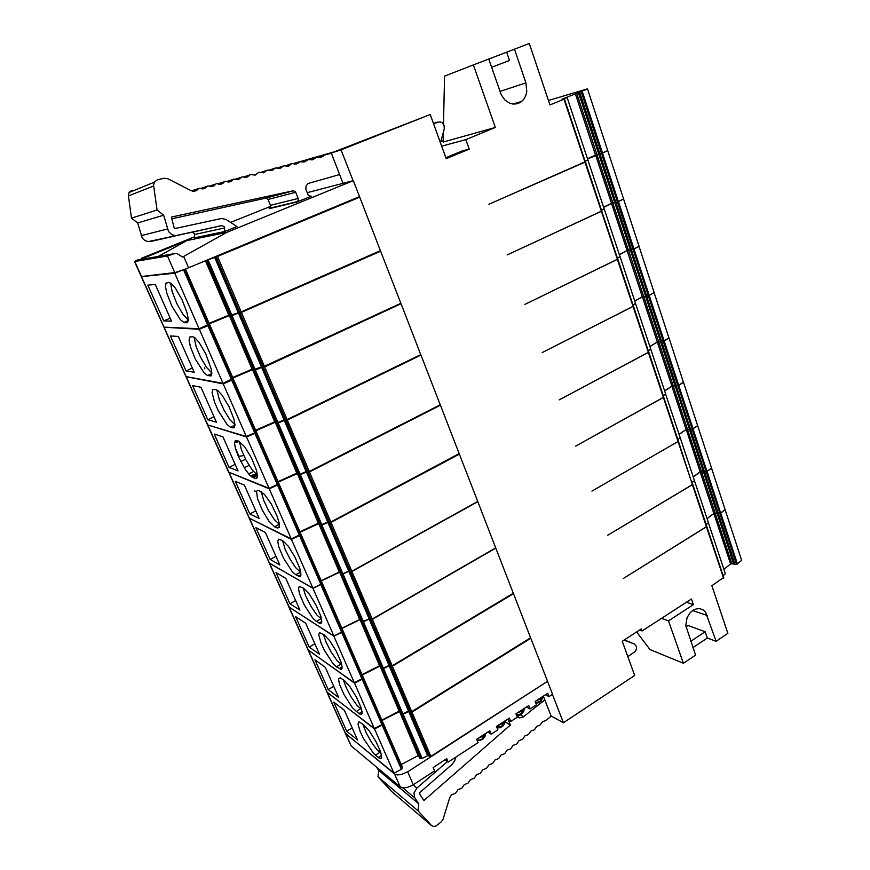 <?xml version="1.0" encoding="UTF-8"?>
<svg xmlns="http://www.w3.org/2000/svg" width="870" height="870" viewBox="0 0 870 870"><rect width="100%" height="100%" fill="white"/><g stroke="black" fill="none" stroke-linecap="round" stroke-linejoin="round"><path stroke-width="1.3" d="M548.481 100.463L587.522 88.86L607.695 150.564L601.529 153.403L581.193 91.524L561.998 99.126L567.153 97.56L564.336 99.082L549.992 104.976L529.297 43.5L514.496 49.166L525.958 82.835L499.956 91.47M587.511 158.829L596.015 154.827L601.529 153.403M585.064 161.787L488.994 204.232L584.966 162.103L601.333 211.203L507.188 254.953L601.355 211.301L617.352 259.314L524.914 304.402L617.385 259.412L633.023 306.36L542.206 352.622L633.055 306.457L648.357 352.383L559.138 399.841L648.389 352.47L663.353 397.405L575.722 446.082L663.386 397.492L678.034 441.471L591.883 491.137L678.056 441.547L692.4 484.59L607.717 535.278L692.422 484.677L706.462 526.818L623.235 578.561L706.777 526.437M707.082 518.672L714.194 513.256L720.11 513.55L725.08 509.798M664.647 390.945L672.195 386.008L678.752 385.388L693.02 428.823L690.291 429.562L686.561 429.193L679.057 434.337M649.89 346.543L657.6 341.779L664.158 340.942L678.73 385.301L675.979 386.084L672.369 385.845L664.615 390.858M679.089 434.424L686.397 429.356L689.943 429.584L703.917 472.051L706.701 471.616L711.54 468.103L697.664 425.68L692.194 429.258L706.168 471.779M692.194 429.258L689.943 429.584M693.205 476.901L700.459 471.638L703.917 472.051M692.4 484.046L692.4 484.59M678.393 441.177L692.422 484.677M693.238 476.988L700.578 471.681L703.95 472.138L717.641 513.735L720.404 513.354L725.156 509.733L711.573 468.19L706.19 471.866L719.881 513.517M706.19 471.866L703.95 472.138M707.06 518.596L714.172 513.18L717.641 513.735M706.451 526.23L706.462 526.818M725.188 509.82L741.729 560.41L736.705 564.282L730.767 563.782L723.916 569.339M730.256 553.896L733.519 563.782M440.775 141.679L443.167 140.701M578.256 92.448L582.574 104.694L578.517 92.372M587.522 88.86L581.193 91.524M587.544 158.927L599.278 154.197L615.188 202.547L618.037 201.72L623.518 198.936L607.728 150.651L601.561 153.501L617.472 201.916M601.561 153.501L599.278 154.197M603.617 207.299L611.838 203.123L615.188 202.547M603.649 207.386L611.675 203.297L615.221 202.645L630.793 249.929L633.686 249.146L638.993 246.253L623.551 199.034L617.504 202.014L633.066 249.364M617.504 202.014L615.221 202.645M619.375 254.703L627.411 250.321L630.793 249.929M619.407 254.79L627.542 250.375L630.826 250.027L646.051 296.289L648.933 295.572L654.131 292.548L639.015 246.351L633.099 249.462L648.324 295.789M633.099 249.462L630.826 250.027M634.785 301.074L642.56 296.539L646.051 296.289M634.806 301.161L642.789 296.55L646.084 296.376L660.982 341.638L663.734 341.051L668.943 337.843L654.153 292.635L648.357 295.876L663.255 341.203M648.357 295.876L646.084 296.376M649.857 346.445L657.666 341.649L660.982 341.638M723.546 577.56L711.888 585.76L727.907 633.327L716.086 641.277L705.548 612.186L702.906 609.805L699.665 608.663L696.294 608.869L693.129 610.218L690.269 612.589L687.104 617.624L685.81 625.53L695.532 655.099L683.374 663.266L649.999 649.542L636.612 631.968M491.594 67.349L509.494 60.432L506.666 52.2L488.701 59.04L501.305 94.982L504.948 100.104L509.863 103.302L513.485 104.117L517.074 103.802L520.39 102.388L523.686 99.397L525.73 95.841L526.828 91.676L525.958 82.835M361.692 709.757L356.928 705.287L351.393 697.436L346.358 687.996L343.356 679.807M344.27 680.46L349.99 686.734L356.396 697.011L360.985 707.343L362.105 712.215L361.431 714.477L359.005 713.704L352.48 707.799L344.15 694.956L339.702 684.875L338.593 680.079L338.702 678.589L340.235 677.806L344.27 680.46M381.093 753.605L376.656 749.429L371.555 742.458L366.129 732.714L362.79 724.188M363.932 725.069L369.641 731.474L375.96 741.588L380.484 751.615L381.615 756.345L381.006 758.542L378.798 757.911L373.665 753.54L363.508 738.652L360.267 731.866L358.005 724.21L358.614 722.024L359.549 722.002L363.932 725.069M547.23 681.536L407.671 771.82L401.233 774.572L397.275 774.909L394.545 773.941L345.172 733.073M547.687 681.765L552.559 694.314L549.024 696.609L547.73 693.27L535.159 701.416L536.475 704.765L530.047 708.93L528.721 705.581L515.953 713.846L517.302 717.217L510.777 721.447L509.428 718.076L496.465 726.472L497.836 729.854L491.213 734.16L489.832 730.778L476.662 739.304L478.065 742.697L448.191 762.098L446.745 758.683L433.119 767.503L434.587 770.94L412.293 785.371L406.877 787.513L402.93 787.828L400.189 786.828L351.132 745.916L345.379 733.508M400.722 713.857L402.777 714.411L409.215 711.214L410.553 712.236L429.465 756.519L430.737 756.432L547.524 681.351L530.787 638.21L411.945 712.062L430.846 756.367M429.465 756.519L428.203 755.377L421.754 758.596L419.666 757.987M418.47 755.486L401.233 764.491M402.299 767.199L401.614 769.2L393.99 773.212L345.444 733.443L326.968 692.292M383.017 723.014L382.441 724.851L374.568 728.929L326.772 691.867M399.58 711.551L418.187 755.617M410.553 712.236L411.945 712.062M381.136 668.214L383.159 668.715L389.803 665.517L391 666.453L410.368 711.801L411.64 711.682L530.624 637.786L513.507 593.655L392.392 666.246L411.749 711.616M410.368 711.801L409.139 710.757L402.658 713.944L400.515 713.443M399.384 711.116L381.876 720.066M382.865 722.589L382.191 724.449L374.372 728.484L327.087 692.248L308.154 650.173M363.084 677.338L362.431 679.122L354.492 683.135L307.969 649.76M380.049 666.126L399.102 711.236M391 666.453L392.392 666.246M360.985 621.648L363.062 621.909L369.706 618.744L370.968 619.56L390.804 666.007L392.087 665.865L513.333 593.22L495.824 548.067L372.371 619.32L392.196 665.8M390.804 666.007L389.608 665.061L383.039 668.236L380.908 667.823M379.853 665.68L362.061 674.565M362.975 676.904L362.17 678.72L354.297 682.678L308.252 650.086L288.916 607.108M341.812 664.887L336.951 660.363L331.057 651.793L326.174 642.234L323.477 634.361M324.14 634.795L329.871 640.907L336.364 651.38L341.018 662.026L342.127 667.072L341.399 669.4L336.407 666.844L332.775 663.266L324.347 650.249L320.997 643.071L318.724 634.882L319.442 632.555L324.14 634.795M342.867 630.598L341.856 632.327L333.917 636.22L288.775 606.825M360.049 619.603L379.57 665.8M370.968 619.56L372.371 619.32M340.529 574.004L342.497 574.211L349.327 571.046L350.556 571.742L370.87 619.331L372.153 619.157L495.737 547.85L477.815 501.642L351.958 571.47L372.273 619.092M370.87 619.331L369.609 618.516L362.964 621.669L360.93 621.332M359.952 619.375L341.877 628.194M342.693 630.348L341.823 632.055L333.819 635.981L289.036 607.14L269.341 563.292M321.552 619.201L316.8 614.862L311.155 606.662L305.631 595.635L303.228 588.022M303.619 588.25L309.361 594.21L315.951 604.857L320.682 615.851L321.78 621.082L320.986 623.486L316.332 621.343L312.7 617.907L304.163 604.715L299.574 593.982L298.475 588.816L299.247 586.413L303.619 588.25M517.106 713.106L521.065 711.366L523.664 708.854M497.749 725.645L502.001 723.72L504.415 721.328M478.098 738.369L482.132 736.596L484.862 733.986M536.17 700.752L539.835 699.197L542.63 696.565M364.03 257.846L370.207 255.138M341.236 267.873L347.511 265.111M318.05 278.063L324.434 275.257M294.462 288.438L300.955 285.577M208.202 324.923L209.67 324.608L208.365 325.5L199.339 329.251L164.234 327.24M229.354 315.571L252.039 369.185L232.681 377.471M230.615 315.527L229.669 316.299L231.485 315.886L238.38 313.037L261.402 366.879L252.865 369.924M239.989 312.852L263.186 366.857L400.852 303.26L380.636 251.158L241.284 312.46L238.38 313.037M188.235 319.975L182.939 314.255L176.73 303.358L171.988 291.276L170.596 283.065M168.823 282.435L171.346 283.62L175.37 288.22L182.026 299.726L186.941 312.395L188.214 318.866L187.583 322.357L183.951 322.607L180.405 319.736L171.847 306.012L166.909 293.56L165.485 286.969L165.931 283.196L168.823 282.435M263.044 366.835L261.402 366.879M232.997 378.461L223.035 383.3L185.984 376.612L164.093 327.664M232.464 379.124L233.367 379.037L232.268 379.951L223.264 383.833L186.136 376.677M252.572 369.576L274.67 421.841L255.649 430.215M253.681 369.957L253.029 370.598L254.921 370.25L261.62 367.401L284.044 419.862L277.541 422.722L275.594 422.82M263.273 367.357L285.741 419.971L287.154 419.601L420.775 354.612L401.048 303.771L264.687 366.955L261.62 367.401M211.91 372.991L206.44 367.249L200.644 357.385L196.142 346.793L194.097 337.212M192.749 336.712L195.01 337.875L199.089 342.454L205.809 353.905L211.551 369.815L211.138 375.786L207.473 375.546L204.004 372.73L195.348 359.06L190.421 346.793L189.084 340.431L189.66 336.973L192.749 336.712M285.741 419.971L284.044 419.862M256.074 431.466L254.921 432.705L246.351 436.49L207.549 424.886L186.147 377.058M255.78 432.042L256.443 432.085L255.356 433.108L246.58 437.001L207.615 424.93M275.203 422.222L296.746 473.171L278.052 481.643M276.192 422.961L275.844 423.527L277.682 423.255L284.262 420.373L306.131 471.518L299.726 474.4L297.757 474.378M285.958 420.482L307.849 471.757L309.144 471.486L440.209 404.724L420.96 355.101L287.372 420.112L284.262 420.373M234.987 424.69L230.158 419.992L223.981 410.064L219.349 399.678L217.065 390.782M216.064 389.619L218.065 390.717L222.187 395.284L228.984 406.692L233.889 419.003L234.998 425.017L234.106 427.877L230.55 427.257L227.037 424.44L218.272 410.792L214.64 402.516L212.073 392.544L212.791 389.39L216.064 389.619M253.431 471.529L248.82 474.128M250.495 475.923L255.813 473.987M307.849 471.757L306.131 471.518M278.574 483.133L277.573 484.459L269.08 488.32L228.647 472.073L207.702 425.299M250.832 472.812L248.733 474.03M251.463 476.771L256.704 474.683M278.433 483.655L277.78 484.96L269.298 488.82L228.636 472.062M297.268 473.541L318.268 523.229L299.889 531.787M298.225 474.596L298.04 475.118L299.943 474.9L306.338 472.018L327.653 521.88L321.367 524.795L319.377 524.664M308.067 472.258L329.415 522.25L330.828 521.956L459.186 453.64L440.394 405.202L309.35 471.986L306.338 472.018M257.476 475.129L252.3 470.115L245.992 459.991L241.479 449.844L239.37 441.438L234.498 442.852M238.793 441.199L244.644 446.712L251.506 458.022L256.443 470.148L257.52 475.988L256.563 478.652L252.92 477.663L249.385 474.781L244.981 468.876L238.597 456.978L235.672 449.214L234.508 443.33L235.357 440.514L238.793 441.199M187.572 322.368L187.017 322.596M206.277 260.424L216.086 256.889L239.761 312.308L241.055 311.917L380.44 250.636L359.712 197.207L217.522 256.4L241.186 311.862M239.761 312.308L229.528 315.647M229.125 315.038L209.104 323.335M209.3 324.064L199.1 328.719L163.864 327.174L141.495 277.073M337.908 205.657L351.339 200.078M314.625 215.347L328.316 209.648M290.939 225.2L304.892 219.392M266.84 235.226L281.064 229.31M180.612 270.875L174.772 273.224L142.147 276.508M216.086 256.889L217.522 256.4M307.121 192.672L353.285 180.645L359.506 196.674L186.115 268.786L175.185 272.571L141.288 276.584L134.556 261.544M174.946 253.475L167.464 255.954L134.524 261.522L137.351 260.032L176.621 253.268L182.559 257.074L183.679 256.465L188.594 267.775M274.605 526.796L268.873 521.01L262.261 510.114L257.487 498.619L256.574 491.3L257.27 490.419L258.564 490.495L264.534 494.421L271.299 504.1L277.138 516.247L279.194 523.077L279.292 527.296L277.421 528.133L274.605 526.796L279.324 524.327L274.278 519.52L268.254 510.146L263.577 500.163L261.196 491.604M322.063 582.889L321.084 584.477L312.95 588.381L269.211 563.02M339.67 572.177L359.658 619.494M350.556 571.742L351.958 571.47M391.272 791.102L378.026 776.79L378.722 770.331L376.558 767.112M551.341 716.053L545.718 720.577L542.641 721.632L539.878 725.275L536.779 726.341L534.354 729.854L530.885 731.072L528.46 734.595L524.969 735.824L522.598 739.315L519.031 740.598L516.649 744.1L513.061 745.394L510.603 748.961L507.069 750.212L504.589 753.79L501.044 755.062L498.619 758.596L494.986 759.923L492.496 763.523L488.907 764.806L486.471 768.373L482.796 769.722L480.283 773.343L476.651 774.659L474.128 778.291L470.485 779.607L467.951 783.261L464.297 784.588L461.818 788.198L458.066 789.59L455.51 793.266L451.486 794.897L449.649 797.833L443.08 819.322L441.166 821.943L435.913 826.043L433.771 826.5L431.727 825.739L418.068 810.807L418.829 803.891L414.522 797.355L414.044 792.907L416.904 788.035L447.452 761.565M455.771 757.183L454.695 760.804L452.106 764.425L419.688 792.635L419.558 793.886L423.962 800.509L510.375 725.047L505.035 721.806M624.018 640.102L634.371 644.05L636.405 646.453L636.525 648.661L635.296 651.445L627.857 656.687M519.901 717.935L516.878 716.151L519.39 717.859L522.87 717.228L544.794 699.871M353.285 180.645L226.733 232.41L186.985 240.555L144.561 257.781L141.234 258.379L194.608 236.705M230.637 222.426L270.646 206.342M339.637 174.544L307.904 183.57L306.044 186.136L305.903 189.399L308.154 195.065L310.644 196.337M294.31 164.071L299.03 162.549L296.094 164.147L292.124 163.484L285.121 165.931M132.055 190.247L129.347 192.02L128.271 195.206L131.49 218.098L156.992 209.985L153.566 185.114L154.566 181.895L157.372 179.818L164.017 178.209L167.703 178.665L190.834 190.584L194.206 191.248L196.479 190.53L199.023 188.235L203.917 188.746L207.745 185.919L212.606 186.43L216.423 183.613L221.252 184.125L225.036 181.319L229.843 181.841L233.519 179.068L238.369 179.568L242.034 176.806L246.841 177.306L250.495 174.555L255.247 175.066L258.901 172.314L263.599 172.836L267.264 170.096L271.897 170.629L275.659 167.856L280.151 168.421L283.827 165.691L288.361 166.235L291.58 163.832M156.992 209.985L163.658 215.227L168.508 231.67L172.021 234.78L175.609 235.639L222.154 225.493L224.536 227.07L224.634 231.572L236.923 226.559L226.069 219.49L221.6 218.5L175.185 228.516L174.141 227.592L171.368 217.119L293.364 190.802L295.441 191.868L298.138 198.458L270.429 205.287L270.494 207.267L269.134 208.724L271.255 207.865M293.147 190.834L265.676 198.142L267.851 199.1L270.429 205.287M131.49 218.098L137.699 222.905L142.245 238.043L144.757 240.479L148.009 241.632L192.248 232.225L194.488 233.671L194.586 237.836L224.634 231.572M299.03 162.549L299.737 161.668L293.299 163.756M302.477 161.918L307.11 160.417L304.195 161.983L299.737 161.668M307.11 160.417L307.839 159.504L301.433 161.581M310.59 159.765L315.147 158.307L312.265 159.83L307.839 159.504M315.147 158.307L315.94 157.307L309.448 159.395M315.94 157.307L320.682 157.622L323.944 155.175L317.485 157.252M440.47 142.81L444.233 129.097L444.146 125.661L442.275 122.822L440.111 121.789L433.488 123.67M311.329 196.163L296.768 202.112L298.203 200.557L298.138 198.458M329.415 522.25L327.653 521.88M300.52 533.506L299.584 534.952L291.233 538.856L249.233 518.161L228.756 472.432M319.747 524.936L321.498 525.306L328.545 522.13L329.621 522.74L350.447 571.503L351.85 571.242L477.717 501.414L459.371 454.107L331.035 522.435L351.85 571.242M350.447 571.503L349.218 570.807L342.465 573.95L340.453 573.711M339.561 571.938L321.182 580.703M321.911 582.639L321.117 584.161L312.841 588.142L269.406 563.26L249.331 518.487M300.465 533.995L299.791 535.442L291.45 539.346L249.19 518.107M318.779 523.588L339.267 572.068M329.621 522.74L331.035 522.435M300.781 572.438L295.485 567.425L289.993 559.095L285.175 549.264L282.511 540.542M282.609 540.585L288.351 546.36L295.039 557.213L299.846 568.578L300.944 574.015L300.096 576.505L295.767 574.744L292.157 571.47L283.511 558.094L278.835 546.991L277.737 541.629L278.563 539.128L282.609 540.585M236.651 442.373L235.77 442.025L237.336 440.731M237.51 442.112L235.705 442.069L237.195 440.688M243.85 455.586L239.087 456.293L235.248 447.691M234.976 442.786L237.01 440.633L234.508 442.58M516.617 715.499L519.553 715.118L521.956 713.704L523.729 711.29L524.284 708.452M516.345 714.825L520.467 714.161L523.185 710.355M497.074 727.983L500.011 727.711L502.729 726.189L504.524 723.731L505.078 720.893M496.77 727.244L501.501 726.472L503.98 722.763M477.217 740.653L480.066 740.522L483.198 738.858L485.014 736.379L485.58 733.519M476.88 739.848L479.544 740.087L481.926 739.185L484.481 735.367M435.315 766.089L437.74 764.512M535.855 703.199L538.802 702.699L541.27 701.057L543.195 696.196M535.605 702.568L539.661 701.709L542.097 698.121M254.388 490.984L256.389 491.387M445.886 157.666L462.144 150.923L469.224 149.096L465.809 139.581L441.699 146.193M585.173 161.233L587.881 159.939L567.153 97.56M706.146 524.534L708.441 522.761L706.125 524.447M683.374 663.266L668.486 620.821L693.412 604.617L691.476 598.973L642.027 630.978L639.613 630.032M642.027 630.978L641.299 628.934L622.235 641.255L634.708 675.468L563.401 722.807L551.047 715.89L543.326 696.12M693.02 428.823L697.642 425.593L683.472 382.278L678.752 385.388M677.817 439.437L680.199 437.773L665.593 393.99M663.234 395.654L665.67 394.045M678.73 385.301L683.439 382.191L668.976 337.941L664.158 340.942M663.201 395.567L665.648 393.958L650.706 349.218M675.066 385.725L689.323 429.03M677.85 439.524L680.155 437.806M692.118 482.393L694.456 480.675L680.231 437.86M689.355 429.117L703.319 471.529M692.15 482.48L694.423 480.708M694.488 480.762L708.419 522.685M703.351 471.605L717.032 513.148M708.441 522.761L725.395 573.798L723.166 575.625M717.054 513.224L730.463 553.918M582.519 104.704L598.767 154.066M585.205 161.32L587.707 160.026M601.475 210.203L604.139 208.843L587.913 160.036M598.799 154.164L614.698 202.427M601.507 210.301L604.008 208.909M617.428 258.085L620.027 256.661L604.171 208.941M614.731 202.525L630.282 249.733M617.461 258.183L619.929 256.715M633.023 304.924L635.568 303.434L620.049 256.759M630.304 249.831L645.518 296.017M633.055 305.011L635.491 303.478M648.28 350.74L650.771 349.185L635.589 303.521M645.551 296.104L660.439 341.312M692.933 647.595L707.277 638.004L705.146 631.772L688.061 625.541L685.973 626.911M707.277 638.004L716.086 641.277M705.146 631.772L690.758 641.342M668.486 620.821L661.624 618.298M693.412 604.617L686.419 602.247M443.341 132.327L443.135 142.071L495.356 127.433L465.809 139.581M443.515 124.258L444.548 76.081L473.421 64.902L495.356 127.433M506.666 52.2L514.496 49.166M473.421 64.902L488.701 59.04M648.302 350.827L650.793 349.272M660.461 341.399L675.033 385.638M325.304 667.29L314.897 659.819L328.175 689.584L338.778 697.631L325.304 667.29M333.732 686.278L328.175 689.584M344.444 710.388L333.754 702.09L346.738 731.213L357.624 740.055L344.444 710.388M352.209 727.853L346.738 731.213M382.071 720.501L399.286 711.671M374.568 728.929L393.99 773.212M362.257 675.011L379.755 666.246M513.507 593.655L512.974 593.438M354.492 683.135L374.372 728.484M309.187 647.03L319.507 654.251L305.729 623.214L295.615 616.602L309.187 647.03L314.853 643.778M341.975 628.434L359.756 619.723M333.917 636.22L354.297 682.678M289.884 603.736L299.889 610.098L285.784 578.343L275.997 572.612L289.884 603.736L295.648 600.539M445.027 759.793L448.191 762.098M487.885 732.029L491.213 734.16M507.384 719.403L510.777 721.447M526.578 706.962L530.047 708.93M545.49 694.717L549.024 696.609M209.344 323.868L229.038 315.701M380.636 251.158L378.776 251.365M155.251 284.479L147.78 285.153L163.745 320.943L171.531 321.128L155.251 284.479M170.215 318.159L163.745 320.943M178.361 336.505L170.444 335.972L186.028 370.914L194.249 372.262L178.361 336.505M232.91 377.982L252.256 369.706M401.048 303.771L399.711 303.793M192.379 368.053L186.028 370.914M200.916 387.27L192.575 385.595L207.799 419.721L216.412 422.157L200.916 387.27M255.878 430.726L274.887 422.341M420.96 355.101L419.905 355.025M214.02 416.773L207.799 419.721M222.916 436.816L214.194 434.054L229.06 467.386L238.054 470.877L222.916 436.816M278.259 482.132L296.953 473.661M440.394 405.202L439.524 405.072M244.285 467.777L249.07 465.406M245.601 459.219L240.805 461.589M235.161 464.373L229.06 467.386M246.58 437.001L269.08 488.32M223.264 383.833L246.351 436.49M199.339 329.251L223.035 383.3M359.712 197.207L356.559 197.903M174.772 273.224L199.1 328.719M186.985 240.555L158.46 256.356M226.733 232.41L183.679 256.465M244.405 485.177L235.302 481.382L249.831 513.952L259.184 518.444L244.405 485.177M255.823 510.875L249.831 513.952M321.291 580.932L339.365 572.308M312.95 588.381L333.819 635.981M418.068 810.807L378.026 776.79M418.829 803.891L378.722 770.331M510.375 725.047L508.341 719.979M285.034 165.909L285.751 165.702M292.994 163.636L297.551 162.342M300.911 161.374L307.969 159.373M308.752 159.145L333.243 152.174M265.676 198.142L171.814 218.805M163.658 215.227L137.699 222.905M331.307 153.218L323.944 155.175M269.298 488.82L291.233 538.856M331.209 152.968L341.083 149.803L430.161 114.546L331.209 152.968L343.03 183.255M341.083 149.803L353.068 180.699M469.224 149.096L446.245 158.644L430.161 114.546M552.396 694.423L563.401 722.807M300.096 532.266L318.474 523.707M459.371 454.107L458.62 453.944M270.135 559.464L279.825 564.913L265.393 532.418L255.932 527.633L270.135 559.464L276.007 556.321M141.636 259.282L141.234 258.379M291.45 539.346L312.841 588.142M144.964 258.705L144.561 257.781M671.868 386.182L686.136 429.41M673.162 385.769L687.42 429.008M675.631 386.128L689.91 429.497M676.338 386.106L690.617 429.508M677.893 385.747L692.161 429.171M686.169 429.497L700.143 471.823M687.452 429.095L701.416 471.431M690.639 429.595L704.624 472.095M693.053 428.91L707.016 471.431M700.176 471.899L713.857 513.365M701.437 471.518L715.118 512.985M704.656 472.182L718.348 513.8M707.038 471.518L720.719 513.169M730.55 563.923L713.889 513.441M731.8 563.564L715.151 513.072M733.801 563.901L730.55 554.005M734.345 564.456L717.674 513.811M735.052 564.554L718.381 513.876M736.575 564.304L719.903 513.594M737.401 563.956L720.751 513.246M595.558 155.023L575.233 93.481M596.907 154.534L576.603 92.97M599.245 154.11L578.898 92.318M599.93 153.936L579.583 92.1M602.453 153.044L582.128 91.165M595.58 155.121L611.49 203.286M596.929 154.632L612.828 202.808M599.963 154.033L615.884 202.416M602.486 153.142L618.385 201.557M611.512 203.373L627.074 250.484M612.85 202.906L628.401 250.027M615.916 202.503L631.489 249.831M618.418 201.655L633.969 249.005M627.096 250.582L642.321 296.67M628.423 250.125L643.637 296.224M631.522 249.918L646.747 296.213M634.002 249.103L649.216 295.43M642.343 296.757L657.241 341.866M643.659 296.322L658.546 341.431M646.78 296.3L661.689 341.605M649.237 295.517L664.125 340.844M723.579 578.202L706.494 526.905M707.332 615.579L692.672 610.512M584.934 162.005L564.021 99.213M657.263 341.953L671.847 386.095M658.568 341.529L673.141 385.682M661.015 341.736L675.598 386.041M661.711 341.692L676.305 386.03M663.277 341.29L677.861 385.66M362.05 711.671L358.875 713.607M360.484 708.854L356.113 711.508M381.495 755.377L378.2 757.455M379.668 752.452L375.372 755.149M400.189 786.828L394.545 773.941M413.293 784.762L407.671 771.82M351.132 745.916L345.825 734.019M409.9 711.323L428.779 755.53M408.672 711.41L427.561 755.595M403.136 714.259L422.113 758.455M402.179 714.477L421.156 758.662M400.972 714.303L419.938 758.444M383.224 723.416L402.473 767.612M382.8 724.427L402.081 768.678M382.104 725.058L401.407 769.319M345.651 733.617L327.403 692.759M390.38 665.615L409.716 710.888M389.151 665.735L408.487 710.975M383.518 668.562L402.951 713.813M382.561 668.791L401.994 714.042M381.354 668.671L400.776 713.868M363.323 677.719L383.028 722.97M362.866 678.676L382.604 723.992M362.148 679.285L381.919 724.612M327.218 692.357L308.567 650.597M342.127 666.942L339.093 668.725M340.866 664.223L336.407 666.844M370.381 618.798L390.184 665.169M369.152 618.951L388.955 665.289M363.432 621.756L383.333 668.106M362.464 622.006L382.365 668.345M361.267 621.919L381.158 668.214M342.932 630.902L363.127 677.262M342.443 631.816L362.67 678.23M341.714 632.403L361.953 678.839M308.382 650.184L289.318 607.488M321.791 621.387L318.942 622.996M320.867 618.766L316.332 621.343M187.594 322.346L186.604 322.781M188.105 321.182L184.549 322.726M211.464 375.394L210.072 376.025M211.878 373.861L207.919 375.666M234.715 427.105L232.953 427.942M234.998 425.245L230.702 427.3M257.368 477.532L255.28 478.576M257.498 475.368L252.92 477.663M287.372 420.112L309.263 471.42M285.501 420.09L307.36 471.268M278.15 423.07L300.117 474.248M277.149 423.385L299.128 474.541M275.986 423.516L297.953 474.618M256.378 432.162L278.672 483.361M255.736 432.825L278.074 484.09M254.91 433.325L277.269 484.601M228.897 472.214L208.028 425.474M264.687 366.955L287.154 419.601M262.86 367.075L285.284 419.579M255.399 370.065L277.932 422.559M254.399 370.392L276.932 422.874M253.235 370.587L275.768 423.005M233.28 379.135L256.161 431.65M232.594 379.733L255.519 432.314M231.746 380.19L254.692 432.814M207.821 425.017L186.452 377.178M241.414 312.395L264.469 366.433M239.62 312.667L262.631 366.553M232.051 315.669L255.171 369.543M231.039 316.017L254.17 369.87M229.897 316.278L253.018 370.065M209.583 324.717L233.062 378.613M208.854 325.228L232.366 379.2M207.974 325.663L231.518 379.668M186.234 376.699L164.365 327.729M215.76 256.824L239.391 312.134M214.531 257.237L238.152 312.504M208.082 259.825L231.822 315.136M207.06 260.195L230.811 315.484M205.94 260.554L229.658 315.745M205.429 260.772L228.81 315.168M185.353 269.091L209.344 324.173M184.527 269.406L208.615 324.695M183.603 269.765L207.734 325.13M164.147 327.24L141.745 277.084M167.464 255.954L174.783 272.636M134.806 261.533L141.527 276.584M279.433 526.731L277.051 527.97M349.99 571.068L370.283 618.57M348.761 571.253L369.054 618.722M342.943 574.026L363.334 621.517M341.975 574.298L362.366 621.767M340.779 574.265L361.159 621.691M322.15 583.172L342.834 630.674M321.617 584.02L342.345 631.576M320.867 584.586L341.605 632.164M289.221 607.282L269.722 563.629M431.335 825.369L390.652 790.58M414.87 797.964L402.669 787.796M416.904 788.035L413.065 784.914M634.371 644.05L624.323 639.907M523.62 716.717L520.325 714.792M296.768 202.112L269.134 208.724M283.37 166.018L276.888 168.138M275.116 168.214L268.602 170.346M295.648 192.281L268.058 199.491M250.049 174.881L243.448 177.067L250.049 174.87M235.792 179.601L240.99 177.882L235.803 179.601M231.583 180.993L228.505 182.015L231.583 180.993M244.187 177.306L249.516 175.555M228.875 182.004L231.279 181.199M235.998 179.644L240.859 178.035M241.588 177.132L234.954 179.34M232.453 180.166L227.287 181.884M222.927 183.331L220.012 184.309M228.353 182.015L231.703 180.906M235.705 179.579L241.044 177.806M233.073 179.394L226.417 181.612M223.862 182.472L218.729 184.19M214.216 185.691L211.486 186.604M219.805 184.309L223.09 183.211M227.168 181.852L232.529 180.068M224.503 181.678L217.826 183.918M215.216 184.788L210.116 186.495M205.429 188.072L202.917 188.92M211.225 186.615L214.422 185.538M218.577 184.146L223.96 182.352M215.88 183.972L209.17 186.224M206.516 187.126L201.448 188.833M196.576 190.476L194.314 191.237M202.579 188.931L205.701 187.887M209.942 186.463L215.336 184.647M207.201 186.278L200.47 188.551M197.762 189.475L192.738 191.172M193.901 191.269L196.914 190.247M201.242 188.79L206.658 186.963M198.469 188.594L191.715 190.9M192.487 191.128L197.914 189.29M153.631 185.984L128.325 196.011M167.344 229.082L141.157 235.661M177.415 235.444L150.543 241.501M221.861 225.537L191.976 232.268M224.699 227.973L194.641 234.508M260.25 172.564L266.818 170.422L260.271 172.575M294.017 164.006L299.215 162.32M302.151 161.831L307.327 160.167M310.231 159.678L315.386 158.014M318.257 157.535L323.39 155.882M437.849 121.985L433.39 123.399M249.494 518.335L229.093 472.66M277.486 485.101L299.291 535.104M278.291 484.59L300.063 534.561M278.889 483.85L300.628 533.767M298.16 475.118L319.584 524.936M299.334 475.031L320.769 524.914M300.324 474.737L321.748 524.643M307.578 471.768L328.893 521.674M309.481 471.921L330.828 521.956M300.933 574.744L298.301 576.179M300.4 572.232L295.767 574.744M269.624 563.412L249.69 518.77M299.497 535.594L320.758 584.357M300.28 535.05L321.519 583.792M300.846 534.256L322.041 582.933M319.79 525.426L340.681 574.026M320.976 525.404L341.866 574.059M321.954 525.121L342.845 573.798M327.87 522.37L348.663 571.014M329.099 522.152L349.892 570.829M663.734 397.133L678.361 441.09M692.748 484.285L706.777 526.404M723.873 577.767L706.799 526.491M585.347 161.766L564.456 99.006M521.869 101.301L512.887 104.063M585.379 161.863L601.725 210.942M601.757 211.04L617.743 259.032M617.765 259.119L633.393 306.055M633.425 306.142L648.715 352.046M648.748 352.132L663.701 397.046M362.04 713.53L360.452 714.498M381.571 757.629L380.07 758.575M400.7 714.161L419.644 758.227M383.246 723.209L402.484 767.383M381.093 668.541L400.483 713.661M363.355 677.523L383.061 722.763M342.04 668.421L340.377 669.411M360.996 621.811L380.875 668.04M342.976 630.717L363.16 677.067M321.672 622.496L319.921 623.486M188.181 320.682L183.842 322.563M211.899 373.524L207.473 375.546M234.998 425.093L230.528 427.246M257.335 477.641L255.378 478.62M275.746 423.483L297.692 474.531M256.454 432.042L278.737 483.22M253.007 370.587L275.518 422.95M233.367 379.026L256.226 431.531M229.669 316.288L252.768 370.044M209.67 324.619L233.138 378.504M205.744 260.641L229.43 315.745M185.462 269.047L209.431 324.086M279.335 527.144L277.443 528.133M340.518 574.167L360.887 621.528M322.194 582.998L342.867 630.489M291.613 163.788L285.077 165.92M283.402 165.985L276.845 168.117M275.137 168.182L268.569 170.335M244.231 177.317L249.494 175.577M154.403 182.145L129.043 192.466M299.769 161.613L293.255 163.734M307.882 159.46L301.379 161.559M318.659 157.633L323.129 156.198M269.939 208.18L297.616 201.535M278.955 483.72L300.683 533.614M297.921 475.063L319.312 524.827M300.813 575.494L298.986 576.495M204.852 368.902L204.309 367.695M300.889 534.093L322.085 582.769M319.54 525.349L340.398 573.895"/></g></svg>
